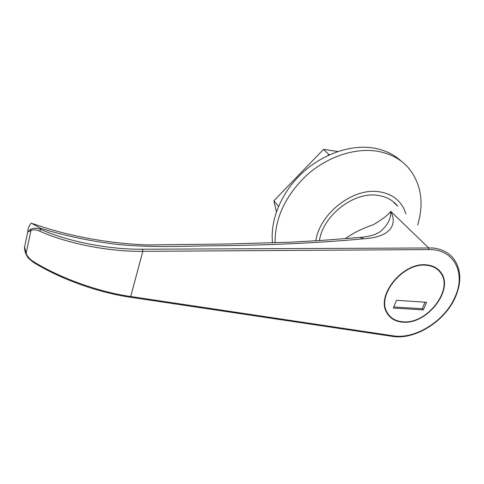 <?xml version="1.0" encoding="UTF-8"?>
<svg xmlns="http://www.w3.org/2000/svg" width="484" height="484" viewBox="0 0 484 484"><rect width="100%" height="100%" fill="white"/><g stroke="black" fill="none" stroke-linecap="round" stroke-linejoin="round"><path stroke-width="0.73" d="M401.508 161.372C393.97 154.329 384.556 149.865 373.255 147.989C350.259 144.347 321.993 154.245 301.49 173.659C281.004 193.116 269.987 220.329 272.522 242.907M417.698 224.975C424.305 202.445 421.116 183.285 408.127 167.488C400.25 158.77 389.844 153.331 376.903 151.165C354.457 147.656 326.96 156.925 306.445 175.444C285.245 195.917 274.797 218.375 275.1 242.817M393.934 202.645L397.703 206.19C392.929 200.176 386.286 196.571 377.78 195.361C353.967 191.398 323.1 215.332 319.422 240.572M405.901 213.892L404.067 209.058C399.252 199.366 390.945 193.606 379.135 191.773C353.32 187.405 319.749 213.42 315.804 240.802M426.767 264.917C403.293 261.541 375.415 295.657 386.94 312.96C390.279 318.599 395.634 321.66 403.003 322.156C427.178 324.637 454.464 289.462 440.876 272.431C437.675 268.063 432.974 265.559 426.767 264.917M33.342 262.298L33.227 262.225C26.063 256.399 28.695 258.389 25.755 253.713L24.648 247.094L26.124 253.513C27.8 256.968 30.147 259.599 33.16 261.408C59.617 277.967 99.159 292.1 130.704 296.51L142.828 251.335C109.184 251.789 67.391 243.652 39.627 231.146C36.481 229.706 33.596 229.458 30.964 230.414L27.776 232.042L30.873 229.234C33.807 227.903 37.099 227.952 40.747 229.38C68.177 241.673 109.432 249.671 142.659 249.224L432.847 247.965C441.959 249 448.946 252.654 453.817 258.916C461.125 269.388 461.73 281.954 455.619 296.613M24.648 247.094L24.817 249.938M345.225 238.679C353.132 233.04 362.449 228.412 373.182 224.794C382.408 219.379 388.247 214.896 390.691 211.339C397.431 224.177 391.254 237.112 363.914 238.757C321.315 242.762 272.661 245.092 217.963 245.751C186.612 245.884 154.426 247.977 118.761 244.553C91.276 241.395 65.146 235.944 40.36 228.188L31.291 223.063C29.161 225.49 28.005 228.315 27.806 231.54L27.776 232.042M375.021 234.438L379.311 232.308C387.46 225.804 391.254 218.816 390.691 211.339L428.54 247.76L428.854 249.587L142.828 251.335L142.659 249.224M359.921 237.432L363.914 238.757M30.873 229.234L30.964 230.414L26.124 253.513L25.755 253.713C24.805 250.815 24.424 248.964 24.611 248.165L24.611 248.165M40.36 228.188L40.747 229.38L39.627 231.146M455.571 296.722C445.322 321.104 415.163 340.204 392.464 336.38L130.111 297.2C97.889 292.499 60.506 279.135 33.227 262.225L33.16 261.408M394.23 202.512L394.303 202.99M328.025 155.455L328.908 154.541L329.743 154.668M276.431 211.726L273.883 200.763L323.554 149.356L337.79 151.522M278.5 206.365L273.883 200.763M328.908 154.541L323.554 149.356M403.154 321.799C427.015 324.256 453.95 289.535 440.549 272.728C437.391 268.408 432.744 265.934 426.61 265.299C403.432 261.971 375.917 295.651 387.309 312.737C390.606 318.291 395.888 321.309 403.154 321.799M426.531 302.306L396.505 300.31L393.353 308.048L423.319 309.893L426.531 302.306M393.801 306.953L422.242 308.725L424.994 302.204M422.242 308.725L423.319 309.893M130.111 297.2L130.704 296.51L393.232 335.829C415.345 339.605 445.092 320.741 455.081 296.831C466.165 273.055 454.113 248.957 428.854 249.587M392.464 336.38L393.232 335.829M24.533 247.263L27.806 231.54M24.43 247.463L24.611 248.104M374.507 234.619L379.311 232.308L374.586 234.595C370.671 235.95 365.922 236.882 360.332 237.39L320.723 240.487L289.88 242.206L228.121 243.99L147.814 244.928C111.374 243.748 69.472 236.724 32.918 223.675M436.749 268.366L440.876 272.431M386.165 311.406L387.309 312.737"/></g></svg>
